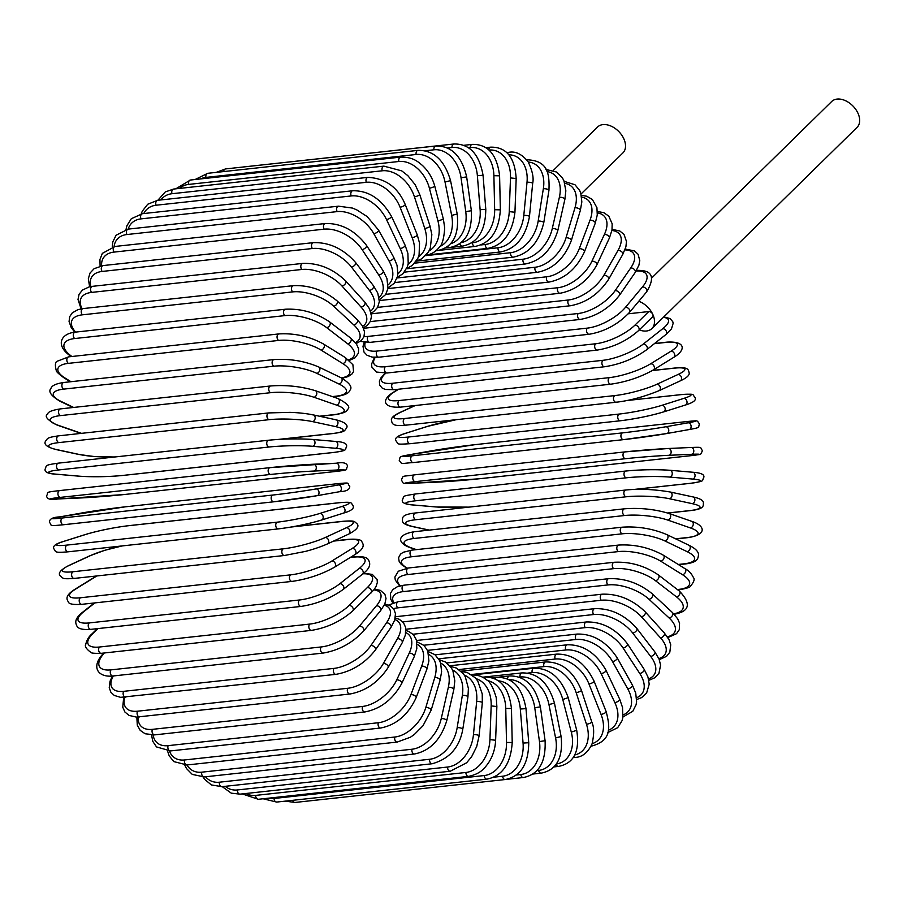 <?xml version="1.0" encoding="UTF-8"?>
<svg xmlns="http://www.w3.org/2000/svg" width="903" height="903" viewBox="0 0 903 903"><rect width="100%" height="100%" fill="white"/><g stroke="black" fill="none" stroke-linecap="round" stroke-linejoin="round"><path stroke-width="1.35" d="M651.842 277.876L831.674 101.52A18.116 12.032 45.6 0 1 857.85 112.977A18.116 12.032 45.6 0 1 857.049 127.391L651.887 328.579A18.116 12.032 45.6 0 1 639.279 329.9M375.264 357.374A30.77 10.655 -25.3 0 0 385.344 366.697L595.574 343.772A3.42 2.269 -96.2 0 0 594.84 347.711A3.42 2.269 -96.2 0 0 597.312 350.071C612.979 347.497 626.772 340.973 638.669 330.498L652.542 316.897A3.42 2.269 -134.4 0 0 652.688 314.176A18.116 12.032 45.6 0 1 651.887 328.579M638.782 301.263A18.116 12.032 45.6 0 1 652.688 314.176A3.42 2.269 -134.4 0 0 648.783 311.558L628.262 313.792M553.291 170.43L597.526 127.052A18.116 12.032 45.6 0 1 623.702 138.52A18.116 12.032 45.6 0 1 622.901 152.923L581.024 193.998M97.942 628.578L93.032 633.398A3.42 2.269 -134.4 0 0 92.016 633.85C88.844 636.48 86.767 639.979 85.751 644.347C84.532 646.243 86.237 648.93 90.853 652.395C91.147 653.174 94.623 653.479 101.26 653.309A3.42 2.269 -96.2 0 1 98.788 650.95A3.42 2.269 -96.2 0 1 99.511 647.011L309.74 624.086A30.77 10.655 -25.3 0 0 349.077 605.473L367.329 587.571A30.77 10.655 -25.3 0 0 362.995 573.789M93.032 633.398A30.77 10.655 -25.3 0 0 99.511 647.011M309.74 624.086A3.42 2.269 83.8 0 0 309.018 628.025A3.42 2.269 83.8 0 0 311.479 630.373C327.146 627.811 340.939 621.287 352.836 610.812L373.74 590.009L375.987 586.657L377.352 582.424L377.093 579.387L372.25 574.376L363.57 573.315M349.077 605.473A3.42 2.269 45.6 0 1 352.588 607.414A3.42 2.269 45.6 0 1 352.836 610.812M367.329 587.571A3.42 2.269 45.6 0 1 370.84 589.512A3.42 2.269 45.6 0 1 371.088 592.91M90.876 629.357A3.42 2.269 -96.2 0 1 88.37 626.863A3.42 2.269 -96.2 0 1 89.295 622.912L299.525 599.987A3.42 2.269 83.8 0 0 298.588 603.938A3.42 2.269 83.8 0 0 301.094 606.421L90.876 629.357C83.099 629.933 78.471 628.906 77.003 626.253C75.784 623.555 73.29 619.435 82.918 611.997A3.42 2.359 -128.3 0 1 83.832 611.636A30.77 8.838 -21.6 0 0 89.295 622.912M94.883 602.899L83.832 611.636M299.525 599.987A30.77 8.838 -21.6 0 0 339.867 583.71L359.247 568.405A30.77 8.838 -21.6 0 0 353.773 557.128L350.172 557.523M353.773 557.128A3.42 2.269 -96.2 0 1 354.608 556.779L350.68 557.207M359.247 568.405A3.42 2.359 51.7 0 1 362.701 570.561A3.42 2.359 51.7 0 1 362.566 574.127C372.194 566.7 369.699 562.569 368.48 559.883C367.013 557.23 362.396 556.192 354.608 556.779M339.867 583.71A3.42 2.359 51.7 0 1 343.321 585.866A3.42 2.359 51.7 0 1 343.196 589.433L362.566 574.127M81.846 604.321A3.42 2.269 -96.2 0 1 79.306 601.691A3.42 2.269 -96.2 0 1 80.446 597.763L290.676 574.839A3.42 2.269 83.8 0 0 289.536 578.767A3.42 2.269 83.8 0 0 292.075 581.397L81.846 604.321C73.414 604.852 68.91 604.073 68.335 601.996C67.691 600.314 63.289 596.522 75.096 589.185A3.42 2.438 -121.7 0 1 75.863 588.925A30.77 6.953 -18.1 0 0 80.446 597.763M96.847 575.945A30.77 6.953 -18.1 0 0 96.215 576.328L75.863 588.925M290.676 574.839A30.77 6.953 -18.1 0 0 331.898 561L352.249 548.403A30.77 6.953 -18.1 0 0 347.666 539.576L333.5 541.111M96.215 576.328A3.42 2.438 -121.7 0 0 95.447 576.588L75.096 589.185M347.666 539.576A3.42 2.269 -96.2 0 1 348.332 539.339L333.952 540.908M352.249 548.403A3.42 2.438 58.3 0 1 355.624 550.785A3.42 2.438 58.3 0 1 355.082 554.487C366.889 547.139 362.487 543.346 361.843 541.665C361.268 539.588 356.764 538.809 348.332 539.339M331.898 561A3.42 2.438 58.3 0 1 335.273 563.382A3.42 2.438 58.3 0 1 334.731 567.073L355.082 554.487M74.735 578.281A3.42 2.269 -96.2 0 1 74.26 578.417A3.42 2.269 -96.2 0 1 71.687 575.629A3.42 2.269 -96.2 0 1 73.03 571.746L283.26 548.821A3.42 2.269 83.8 0 0 281.917 552.704A3.42 2.269 83.8 0 0 284.479 555.492L74.26 578.417C61.946 579.308 63.345 578.304 60.433 576.103C57.645 573.45 60.366 569.94 68.605 565.605A3.42 2.495 -114.8 0 1 69.192 565.436A30.77 5.012 -14.6 0 0 73.03 571.746M122.661 545.863A30.77 5.012 -14.6 0 0 90.368 555.65L69.192 565.436M283.26 548.821A30.77 5.012 -14.6 0 0 325.227 537.522L346.402 527.736A30.77 5.012 -14.6 0 0 342.553 521.426L291.353 527.013M90.368 555.65A3.42 2.495 -114.8 0 0 89.781 555.819L68.605 565.605M342.553 521.426A3.42 2.269 -96.2 0 1 343.038 521.291L292.595 526.788M346.402 527.736A3.42 2.495 65.2 0 1 349.675 530.332A3.42 2.495 65.2 0 1 348.693 534.102C356.922 529.756 359.654 526.257 356.866 523.605C353.953 521.403 355.353 520.388 343.038 521.291M325.227 537.522A3.42 2.495 65.2 0 1 328.5 540.118A3.42 2.495 65.2 0 1 327.507 543.888L348.693 534.102M68.447 551.756A3.42 2.269 -96.2 0 1 68.154 551.812A3.42 2.269 -96.2 0 1 65.558 548.889A3.42 2.269 -96.2 0 1 67.115 545.073L277.345 522.148A3.42 2.269 83.8 0 0 275.787 525.952A3.42 2.269 83.8 0 0 278.372 528.887A3.42 2.269 83.8 0 0 278.666 528.819A30.77 3.025 168.8 0 0 321.231 520.117A3.42 2.54 72.5 0 0 321.603 520.038L343.433 513.13A3.42 2.54 72.5 0 1 343.072 513.209M277.345 522.148A30.77 3.025 -11.2 0 0 319.899 513.435L341.74 506.538A30.77 3.025 -11.2 0 0 338.49 502.824L128.271 525.749A30.77 3.025 -11.2 0 0 85.706 534.463L63.865 541.36A30.77 3.025 -11.2 0 0 67.115 545.073M63.865 541.36A3.42 2.54 -107.5 0 0 63.503 541.439C55.704 543.662 52.509 546.134 53.898 548.855C56.302 551.778 53.39 553.065 68.154 551.812L278.372 528.887C293.667 526.98 308.081 524.033 321.603 520.038A3.42 2.54 72.5 0 0 323.06 516.256A3.42 2.54 72.5 0 0 319.899 513.435M85.706 534.463A3.42 2.54 -107.5 0 0 85.333 534.531A3.42 2.54 -107.5 0 0 84.995 534.689M128.271 525.749A3.42 2.269 -96.2 0 1 128.565 525.681A3.42 2.269 -96.2 0 1 128.858 525.681M338.49 502.824A3.42 2.269 -96.2 0 1 338.783 502.757L128.565 525.681C113.27 527.589 98.856 530.546 85.333 534.531L63.503 541.439M341.74 506.538A3.42 2.54 72.5 0 1 344.901 509.348A3.42 2.54 72.5 0 1 343.433 513.13C351.233 510.906 354.427 508.434 353.039 505.725C350.635 502.802 353.547 501.515 338.783 502.757M273.699 501.808L63.684 524.711A3.42 2.269 -96.2 0 1 63.582 524.733A3.42 2.269 -96.2 0 1 60.964 521.652A3.42 2.269 -96.2 0 1 62.736 517.95L272.966 495.025A3.42 2.269 83.8 0 0 271.193 498.727A3.42 2.269 83.8 0 0 273.801 501.797A3.42 2.269 83.8 0 0 273.902 501.786A30.77 1.027 172.1 0 0 316.908 495.713A3.42 2.562 79.9 0 0 317.043 495.702L339.37 491.729A3.42 2.562 79.9 0 1 339.246 491.751L317.167 495.668M272.966 495.025A30.77 1.027 -7.9 0 0 315.971 488.952L338.309 484.979A30.77 1.027 -7.9 0 0 335.498 483.906L125.28 506.831A30.77 1.027 -7.9 0 0 82.263 512.904L59.937 516.866A30.77 1.027 -7.9 0 0 62.736 517.95M59.937 516.866A3.42 2.562 -100.1 0 0 59.812 516.888C52.622 517.205 49.168 519.078 49.451 522.487C53.164 525.569 46.313 526.426 63.582 524.733L273.801 501.797L317.043 495.702A3.42 2.562 79.9 0 0 318.973 491.966A3.42 2.562 79.9 0 0 315.971 488.952M335.498 483.906A3.42 2.269 -96.2 0 1 335.6 483.895L125.37 506.82L59.812 516.888M338.309 484.979A3.42 2.562 79.9 0 1 341.311 488.004A3.42 2.562 79.9 0 1 339.37 491.729C346.56 491.413 350.003 489.55 349.732 486.13C346.018 483.049 352.87 482.191 335.6 483.895M57.724 498.975A3.42 2.562 -92.5 0 0 57.848 498.975A3.42 2.562 -92.5 0 0 57.973 498.964L80.627 497.959A30.77 0.982 175.4 0 0 123.925 494.562L334.155 471.637A30.77 0.982 175.4 0 0 336.661 470.034L314.007 471.039A30.77 0.982 175.4 0 0 270.708 474.447L60.478 497.372A3.42 2.269 -96.2 0 1 57.95 494.144A3.42 2.269 -96.2 0 1 59.835 490.566A3.42 2.269 -96.2 0 1 59.937 490.566L269.963 467.652M60.478 497.372A30.77 0.982 175.4 0 0 57.973 498.964M314.007 471.039A3.42 2.562 87.5 0 0 316.287 467.438A3.42 2.562 87.5 0 0 313.578 464.221A3.42 2.562 87.5 0 0 313.454 464.232A30.77 0.982 -4.6 0 0 270.155 467.63A3.42 2.269 83.8 0 0 270.065 467.641A3.42 2.269 83.8 0 0 268.168 471.208A3.42 2.269 83.8 0 0 270.708 474.447M313.702 464.221L336.119 463.228A3.42 2.562 87.5 0 1 336.243 463.216A3.42 2.562 87.5 0 1 338.941 466.433A3.42 2.562 87.5 0 1 336.661 470.034M55.749 474.131A3.42 2.54 -85.1 0 0 56.133 474.21A3.42 2.54 -85.1 0 0 56.494 474.199L79.306 476.174A30.77 2.98 178.7 0 0 122.752 475.441L332.97 452.516A30.77 2.98 178.7 0 0 335.352 448.249L312.54 446.285A30.77 2.98 178.7 0 0 269.094 447.008L58.876 469.932A3.42 2.269 -96.2 0 1 56.528 466.558A3.42 2.269 -96.2 0 1 58.424 463.137A3.42 2.269 -96.2 0 1 58.718 463.126M58.876 469.932A30.77 2.98 178.7 0 0 56.494 474.199M312.54 446.285A3.42 2.54 94.9 0 0 315 442.854A3.42 2.54 94.9 0 0 312.754 439.468A3.42 2.54 94.9 0 0 312.382 439.479A30.77 2.98 -1.3 0 0 268.947 440.201A3.42 2.269 83.8 0 0 268.654 440.212A3.42 2.269 83.8 0 0 266.746 443.633A3.42 2.269 83.8 0 0 269.094 447.008M78.572 476.107A3.42 2.54 -85.1 0 0 78.945 476.174A3.42 2.54 -85.1 0 0 79.306 476.174M123.327 475.384A3.42 2.269 -96.2 0 1 123.045 475.441A3.42 2.269 -96.2 0 1 122.752 475.441M335.194 441.443A3.42 2.54 94.9 0 1 335.566 441.443L312.754 439.468C298.69 438.531 283.993 438.768 268.654 440.212L58.424 463.137C43.457 465.214 47.024 465.609 45.15 469.063C44.371 472.043 48.028 473.759 56.133 474.21L78.945 476.174C92.998 477.123 107.705 476.874 123.045 475.441L333.263 452.516A3.42 2.269 -96.2 0 1 332.97 452.516M333.263 452.516C348.231 450.428 344.664 450.044 346.549 446.59C347.328 443.61 343.659 441.894 335.566 441.443A3.42 2.54 94.9 0 1 337.812 444.818A3.42 2.54 94.9 0 1 335.352 448.249M278.395 439.411L332.902 433.474A30.77 4.966 -177.9 0 0 335.295 426.543L312.506 421.611A30.77 4.966 -177.9 0 0 269.094 419.681L58.864 442.605A3.42 2.269 -96.2 0 1 56.708 439.118A3.42 2.269 -96.2 0 1 58.616 435.844C46.414 437.616 47.994 438.282 45.624 441.048C43.446 444.276 46.866 447.087 55.873 449.513A3.42 2.495 -77.8 0 0 56.471 449.536L79.261 454.469A30.77 4.966 -177.9 0 0 115.392 456.918M58.864 442.605A30.77 4.966 -177.9 0 0 56.471 449.536M269.342 412.942A3.42 2.269 83.8 0 0 268.846 412.908A3.42 2.269 83.8 0 0 266.938 416.181A3.42 2.269 83.8 0 0 269.094 419.681M55.873 449.513L78.663 454.435A3.42 2.495 -77.8 0 0 79.261 454.469M279.919 439.332L333.399 433.496A3.42 2.269 -96.2 0 1 332.902 433.474M335.544 419.793A3.42 2.495 102.2 0 1 336.142 419.827A3.42 2.495 102.2 0 1 337.936 423.293A3.42 2.495 102.2 0 1 335.295 426.543M312.754 414.872A3.42 2.495 102.2 0 1 313.352 414.906A3.42 2.495 102.2 0 1 315.147 418.371A3.42 2.495 102.2 0 1 312.506 421.611M319.459 416.227L333.963 414.635A30.77 6.908 -174.5 0 0 336.526 405.086L313.928 397.241A30.77 6.908 -174.5 0 0 270.686 392.681L60.456 415.606A3.42 2.269 -96.2 0 1 58.503 412.016A3.42 2.269 -96.2 0 1 60.411 408.89C52.069 410.188 47.836 411.903 47.724 414.048C44.123 416.272 47.249 419.951 57.092 425.076A3.42 2.438 -70.9 0 0 57.894 425.166L80.491 433A30.77 6.908 -174.5 0 0 81.496 433.338M60.456 415.606A30.77 6.908 -174.5 0 0 57.894 425.166M60.411 408.89L270.64 385.965A3.42 2.269 83.8 0 0 268.722 389.091A3.42 2.269 83.8 0 0 270.686 392.681M57.092 425.076L79.69 432.921A3.42 2.438 -70.9 0 0 80.491 433M319.944 416.328L334.652 414.725A3.42 2.269 -96.2 0 1 333.963 414.635M334.652 414.725C342.993 413.427 347.226 411.7 347.339 409.556C350.928 407.332 347.813 403.664 337.97 398.539A3.42 2.438 109.1 0 1 339.302 402.027A3.42 2.438 109.1 0 1 336.526 405.086M337.97 398.539L315.373 390.694A3.42 2.438 109.1 0 1 316.705 394.182A3.42 2.438 109.1 0 1 313.928 397.241M332.338 396.586L336.119 396.169A30.77 8.793 -170.9 0 0 339.02 384.035L316.784 373.334A30.77 8.793 -170.9 0 0 273.869 366.2L63.65 389.125A3.42 2.269 -96.2 0 1 61.878 385.468A3.42 2.269 -96.2 0 1 63.797 382.488C56.076 383.594 51.787 385.592 50.918 388.482C48.085 391.575 51.042 395.785 59.779 401.101A3.42 2.37 -64.3 0 0 60.749 401.259L73.606 407.445M63.65 389.125A30.77 8.793 -170.9 0 0 60.749 401.259M63.797 382.488L274.015 359.563A3.42 2.269 83.8 0 0 272.108 362.543A3.42 2.269 83.8 0 0 273.869 366.2M332.902 396.778L337 396.338A3.42 2.269 -96.2 0 1 336.119 396.169M337 396.338C344.72 395.232 349.009 393.234 349.879 390.333C352.712 387.252 349.754 383.041 341.018 377.725A3.42 2.37 115.7 0 1 341.921 381.179A3.42 2.37 115.7 0 1 339.02 384.035M341.018 377.725L318.782 367.013A3.42 2.37 115.7 0 1 319.685 370.478A3.42 2.37 115.7 0 1 316.784 373.334M341.402 377.917A30.77 10.622 -167.2 0 0 342.745 363.559L321.05 350.082A30.77 10.622 -167.2 0 0 278.621 340.442L68.391 363.367A3.42 2.269 -96.2 0 1 66.833 359.676A3.42 2.269 -96.2 0 1 68.73 356.843L57.307 361.189C55.185 361.934 54.846 365.083 56.291 370.625C56.144 371.551 58.695 373.932 63.921 377.781A3.42 2.269 -58.1 0 0 65.016 378.007L70.976 381.709M68.391 363.367A30.77 10.622 -167.2 0 0 65.016 378.007M68.73 356.843L278.959 333.918A3.42 2.269 83.8 0 0 277.052 336.751A3.42 2.269 83.8 0 0 278.621 340.442M342.079 378.255L348.163 376.585L351.865 374.113L353.547 371.584L352.892 364.688L345.262 357.532A3.42 2.269 121.9 0 1 345.759 360.907A3.42 2.269 121.9 0 1 342.745 363.559M345.262 357.532L323.567 344.043A3.42 2.269 121.9 0 1 324.064 347.429A3.42 2.269 121.9 0 1 321.05 350.082M348.569 359.857A30.77 12.36 -163.4 0 0 347.7 343.817L326.705 327.665A30.77 12.36 -163.4 0 0 284.897 315.61L74.678 338.546A3.42 2.269 -96.2 0 1 73.301 334.832A3.42 2.269 -96.2 0 1 75.197 332.146C60.794 333.636 55.478 344.969 69.475 355.297A3.42 2.156 -52.4 0 0 70.66 355.579L71.856 356.504M74.678 338.546A30.77 12.36 -163.4 0 0 70.66 355.579M75.197 332.146L285.427 309.221A3.42 2.269 83.8 0 0 283.531 311.896A3.42 2.269 83.8 0 0 284.897 315.61M349.303 360.466L355.06 357.814L358.435 353.118L358.604 348.727L356.324 343.772L350.68 338.106A3.42 2.156 127.6 0 1 350.804 341.357A3.42 2.156 127.6 0 1 347.7 343.817M350.68 338.106L329.685 321.953A3.42 2.156 127.6 0 1 329.809 325.204A3.42 2.156 127.6 0 1 326.705 327.665M355.432 342.598A30.77 14.008 -159.3 0 0 353.818 324.956L333.692 306.241A30.77 14.008 -159.3 0 0 292.662 291.895L82.433 314.82A3.42 2.269 -96.2 0 1 81.259 311.117A3.42 2.269 -96.2 0 1 83.144 308.578L77.884 309.684L72.33 312.822L69.678 316.671L69.068 321.502L71.224 327.586L74.757 332.191M82.433 314.82A30.77 14.008 -159.3 0 0 75.615 332.101M83.144 308.578L293.362 285.653A3.42 2.269 83.8 0 0 291.488 288.192A3.42 2.269 83.8 0 0 292.662 291.895M356.188 343.58L361.302 340.6L363.954 336.751L364.552 331.92L362.408 325.836L357.227 319.606A3.42 2.032 132.9 0 1 357.012 322.687A3.42 2.032 132.9 0 1 353.818 324.956M357.227 319.606L337.09 300.891A3.42 2.032 132.9 0 1 336.875 303.972A3.42 2.032 132.9 0 1 333.692 306.241M362.679 326.322A30.77 15.554 -155 0 0 361.076 307.11L341.955 285.991A30.77 15.554 -155 0 0 301.85 269.478L91.621 292.403A3.42 2.269 -96.2 0 1 90.627 288.723A3.42 2.269 -96.2 0 1 92.501 286.33L89.16 286.906L82.41 290.089L79.069 294.333L78.008 299.469L81.089 308.871M91.621 292.403A30.77 15.554 -155 0 0 82.139 308.702M92.501 286.33L302.719 263.405A3.42 2.269 83.8 0 0 300.857 265.798A3.42 2.269 83.8 0 0 301.85 269.478M363.401 327.755L367.092 325.577L370.422 321.344L371.494 316.208L369.598 308.928L364.857 302.144A3.42 1.885 137.8 0 1 364.338 305.033A3.42 1.885 137.8 0 1 361.076 307.11M364.857 302.144L345.736 281.014A3.42 1.885 137.8 0 1 345.217 283.903A3.42 1.885 137.8 0 1 341.955 285.991M370.546 311.163A30.77 16.976 -150.4 0 0 369.417 290.427L351.448 267.051A30.77 16.976 -150.4 0 0 312.382 248.517L102.152 271.442A3.42 2.269 -96.2 0 1 101.35 267.819A3.42 2.269 -96.2 0 1 103.19 265.561L94.104 268.688L90.029 273.067L88.313 278.813L89.645 286.793M102.152 271.442A30.77 16.976 -150.4 0 0 90.921 286.544M103.19 265.561L313.42 242.636A3.42 2.269 83.8 0 0 311.58 244.894A3.42 2.269 83.8 0 0 312.382 248.517M371.11 313.115L373.537 311.749L377.612 307.37L379.339 301.625L377.793 293.114L373.537 285.856A3.42 1.727 142.5 0 1 372.736 288.531A3.42 1.727 142.5 0 1 369.417 290.427M373.537 285.856L355.568 262.491A3.42 1.727 142.5 0 1 354.777 265.155A3.42 1.727 142.5 0 1 351.448 267.051M379.057 297.279A30.77 18.263 -145.5 0 0 378.763 275.02L362.092 249.578A30.77 18.263 -145.5 0 0 324.188 229.17L113.97 252.106A3.42 2.269 -96.2 0 1 113.338 248.551A3.42 2.269 -96.2 0 1 115.155 246.44L102.355 253.359L99.94 259.511L100.098 266.103M113.97 252.106A30.77 18.263 -145.5 0 0 101.633 265.775M115.155 246.44L325.385 223.515A3.42 2.269 83.8 0 0 323.567 225.626A3.42 2.269 83.8 0 0 324.188 229.17M379.35 299.785L385.581 294.626L387.997 288.486L386.958 278.508L383.177 270.877A3.42 1.558 146.8 0 1 382.138 273.304A3.42 1.558 146.8 0 1 378.763 275.02M383.177 270.877L366.516 245.435A3.42 1.558 146.8 0 1 365.478 247.862A3.42 1.558 146.8 0 1 362.092 249.578M388.188 284.806A30.77 19.426 -140.2 0 0 389.046 261.023L373.808 233.696A30.77 19.426 -140.2 0 0 337.18 211.607L126.962 234.532A3.42 2.269 -96.2 0 1 126.499 231.078A3.42 2.269 -96.2 0 1 128.282 229.102L116.092 235.231L112.796 241.88L112.254 246.937M126.962 234.532A30.77 19.426 -140.2 0 0 114.094 246.575M128.282 229.102L338.512 206.177A3.42 2.269 83.8 0 0 336.729 208.153A3.42 2.269 83.8 0 0 337.18 211.607M388.087 287.865L394.137 283.339L397.422 276.69L397.896 273.688L397.015 265.234L393.731 257.321A3.42 1.377 150.8 0 1 392.478 259.488A3.42 1.377 150.8 0 1 389.046 261.023M393.731 257.321L378.492 229.994A3.42 1.377 150.8 0 1 377.24 232.161A3.42 1.377 150.8 0 1 373.808 233.696M397.884 273.857A30.77 20.43 -134.4 0 0 400.198 248.528L386.495 219.542A30.77 20.43 -134.4 0 0 351.256 195.94L141.037 218.876A3.42 2.269 -96.2 0 1 142.482 213.684L131.319 218.707L126.928 225.682L126.014 229.464M141.037 218.876A30.77 20.43 -134.4 0 0 128.17 229.114M142.482 213.684L352.712 190.759A3.42 2.269 83.8 0 0 351.256 195.94M397.23 277.413L402.998 273.711L407.388 266.735L408.212 263.495L407.896 253.393L405.12 245.277A3.42 1.185 154.7 0 1 403.675 247.174A3.42 1.185 154.7 0 1 400.198 248.528M405.12 245.277L391.417 216.291A3.42 1.185 154.7 0 1 389.972 218.176A3.42 1.185 154.7 0 1 386.495 219.542M408.009 264.511A30.77 21.277 -128.3 0 0 412.129 237.647L400.074 207.205A30.77 21.277 -128.3 0 0 366.313 182.304L156.084 205.229A3.42 2.269 -96.2 0 1 157.653 200.297L147.708 204.247L142.256 211.234L141.252 213.853M156.084 205.229A30.77 21.277 -128.3 0 0 143.746 213.548M157.653 200.297L367.871 177.372A3.42 2.269 83.8 0 0 366.313 182.304M406.677 268.484L412.332 265.459L417.784 258.472L419.082 254.849L419.534 243.099L417.254 234.859A3.42 0.982 158.4 0 1 415.651 236.462A3.42 0.982 158.4 0 1 412.129 237.647M417.254 234.859L405.187 204.417A3.42 0.982 158.4 0 1 403.585 206.019A3.42 0.982 158.4 0 1 400.074 207.205M418.461 256.836A30.77 21.965 -121.7 0 0 424.749 228.448L414.421 196.786A30.77 21.965 -121.7 0 0 382.229 170.791L171.999 193.716A3.42 2.269 -96.2 0 1 173.658 189.054L165.317 191.899L157.856 200.274M171.999 193.716A30.77 21.965 -121.7 0 0 160.802 199.958M173.658 189.054L383.888 166.129A3.42 2.269 83.8 0 0 382.229 170.791M416.339 261.08L421.893 258.743L428.485 251.96L430.279 248.212L431.848 234.656L430.031 226.122A3.42 0.768 161.9 0 1 428.304 227.432A3.42 0.768 161.9 0 1 424.749 228.448M430.031 226.122L419.714 194.472A3.42 0.768 161.9 0 1 417.976 195.77A3.42 0.768 161.9 0 1 414.421 196.786M429.106 250.853A30.77 22.496 -114.8 0 0 437.955 221.009L429.444 188.366A30.77 22.496 -114.8 0 0 398.878 161.49L188.648 184.415A3.42 2.269 -96.2 0 1 190.398 180.036L175.78 188.829M188.648 184.415A30.77 22.496 -114.8 0 0 179.449 188.422M190.398 180.036L400.627 157.111A3.42 2.269 83.8 0 0 398.878 161.49M425.211 255.301C430.945 254.623 435.664 251.926 439.343 247.185C442.188 244.894 443.971 238.471 444.716 227.928L443.384 219.158L437.955 221.009M443.384 219.158L434.874 186.526L429.444 188.366M439.817 246.53A30.77 22.846 -107.5 0 0 451.658 215.377L445.021 182.011A30.77 22.846 -107.5 0 0 416.148 154.481L205.918 177.406A3.42 2.269 -96.2 0 1 207.735 173.308L195.071 179.528M205.918 177.406A30.77 22.846 -107.5 0 0 200.466 178.941M207.735 173.308L417.965 150.383A3.42 2.269 83.8 0 0 416.148 154.481M435.935 250.763L437.278 250.616A3.42 2.269 -96.2 0 1 436.341 250.413M437.278 250.616C452.663 247.535 459.311 235.344 457.2 214.022L451.658 215.377M457.2 214.022L450.563 180.645L445.021 182.011M223.639 171.581A3.42 2.269 -96.2 0 1 225.536 168.929L216.088 172.405M450.484 243.833A30.77 23.015 -100.1 0 0 465.745 211.607L461.038 177.756A30.77 23.015 -100.1 0 0 433.903 149.796L424.974 150.778M225.536 168.929L435.765 146.004A3.42 2.269 83.8 0 0 433.903 149.796M445.213 248.043L449.683 247.557A3.42 2.269 -96.2 0 1 447.719 246.372M449.683 247.557C465.056 244.465 472.292 232.195 471.366 210.738L465.745 211.607M471.366 210.738L466.659 176.886L461.038 177.756M243.392 166.987A3.42 2.269 -96.2 0 1 243.675 166.931L242.614 167.066M461.061 242.659A30.77 23.015 -92.5 0 0 480.114 209.71L477.371 175.656A30.77 23.015 -92.5 0 0 451.997 147.494L447.425 148.002M243.675 166.931L453.893 143.995A3.42 2.269 83.8 0 0 451.997 147.494M450.563 247.445L462.313 246.158A3.42 2.269 -96.2 0 1 459.796 243.629M462.313 246.158C477.698 243.042 485.521 230.773 485.791 209.338L480.114 209.71M485.791 209.338L483.049 175.284L477.371 175.656M471.468 242.941L472.427 242.839A30.77 22.846 -85.1 0 0 494.652 209.722L493.896 175.701A30.77 22.846 -85.1 0 0 470.305 147.584L468.522 147.787M463.77 145.315L472.224 144.39A3.42 2.269 83.8 0 0 470.305 147.584M438.802 250.391L475.08 246.429A3.42 2.269 -96.2 0 1 472.427 242.839M475.08 246.429C490.476 243.291 498.907 231.089 500.352 209.846L494.652 209.722M500.352 209.846L499.596 175.825L493.896 175.701M480.904 244.95L485.238 244.476A30.77 22.496 -77.8 0 0 509.247 211.629L510.488 177.914A30.77 22.496 -77.8 0 0 488.952 150.045M485.859 147.686L490.6 147.166A3.42 2.269 83.8 0 0 488.704 149.819M427.164 254.985L487.88 248.37A3.42 2.269 -96.2 0 1 485.238 244.476M487.88 248.37C503.31 245.198 512.328 233.166 514.947 212.25L509.247 211.629M514.947 212.25L516.177 178.534L510.488 177.914M425.685 255.651L497.993 247.772A30.77 21.977 -70.9 0 0 523.796 215.433L527.013 182.271A30.77 21.977 -70.9 0 0 508.92 154.819M506.73 152.551L508.886 152.314A3.42 2.269 83.8 0 0 507.509 153.296M416.294 261.148L500.623 251.948A3.42 2.269 -96.2 0 1 497.993 247.772M500.623 251.948C516.087 248.776 525.704 236.97 529.463 216.539A3.42 0.768 -174.5 0 0 527.487 215.648A3.42 0.768 -174.5 0 0 523.796 215.433M529.463 216.539L532.668 183.388A3.42 0.768 -174.5 0 0 530.704 182.485A3.42 0.768 -174.5 0 0 527.013 182.271M414.77 263.145L510.613 252.693A30.77 21.3 -64.3 0 0 538.177 221.077L543.346 188.727A30.77 21.3 -64.3 0 0 528.311 162.055M526.957 159.786A3.42 2.269 83.8 0 0 526.731 159.831L526.957 159.786C548.042 160.587 549.588 173.669 548.945 190.341A3.42 0.982 -170.9 0 0 547.037 189.122A3.42 0.982 -170.9 0 0 543.346 188.727M406.531 268.789L513.209 257.163A3.42 2.269 -96.2 0 1 510.613 252.693M513.209 257.163C528.718 253.98 538.91 242.489 543.775 222.691A3.42 0.982 -170.9 0 0 541.868 221.472A3.42 0.982 -170.9 0 0 538.177 221.077M404.431 272.13L523.006 259.206A30.77 20.453 -58.1 0 0 552.286 228.538L559.386 197.249A30.77 20.453 -58.1 0 0 546.981 171.604M397.06 277.966L525.546 263.947A3.42 2.269 -96.2 0 1 523.006 259.206M525.546 263.947C541.1 260.775 551.857 249.679 557.794 230.649A3.42 1.185 -167.2 0 0 555.977 229.114A3.42 1.185 -167.2 0 0 552.286 228.538M557.794 230.649L564.883 199.349A3.42 1.185 -167.2 0 0 563.066 197.825A3.42 1.185 -167.2 0 0 559.386 197.249M394.735 282.56L535.061 267.254A30.77 19.448 -52.4 0 0 566.023 237.76L574.974 207.758A30.77 19.448 -52.4 0 0 564.804 183.343M387.985 288.576L537.533 272.266A3.42 2.269 -96.2 0 1 535.366 270.719A3.42 2.269 -96.2 0 1 535.061 267.254M537.533 272.266C553.144 269.128 564.431 258.495 571.396 240.356A3.42 1.377 -163.4 0 0 569.703 238.516A3.42 1.377 -163.4 0 0 566.023 237.76M571.396 240.356L580.358 210.354A3.42 1.377 -163.4 0 0 578.665 208.514A3.42 1.377 -163.4 0 0 574.974 207.758M385.773 294.344L546.687 276.792A30.77 18.297 -47.1 0 0 579.274 248.664L590.02 220.185A30.77 18.297 -47.1 0 0 581.656 197.147M379.373 300.564L549.08 282.063A3.42 2.269 -96.2 0 1 546.846 280.393A3.42 2.269 -96.2 0 1 546.687 276.792M549.08 282.063C564.736 278.959 576.532 268.857 584.489 251.745A3.42 1.558 -159.3 0 0 582.943 249.612A3.42 1.558 -159.3 0 0 579.274 248.664M584.489 251.745L595.235 223.267A3.42 1.558 -159.3 0 0 593.689 221.133A3.42 1.558 -159.3 0 0 590.02 220.185M377.612 307.381L557.817 287.73A30.77 16.999 -42.2 0 0 591.939 261.17L604.4 234.43A30.77 16.999 -42.2 0 0 597.402 212.905M371.257 313.838L560.097 293.249A3.42 2.269 -96.2 0 1 557.817 291.443A3.42 2.269 -96.2 0 1 557.817 287.73M560.097 293.249C575.787 290.213 588.079 280.709 596.951 264.726A3.42 1.727 -155 0 0 595.596 262.299A3.42 1.727 -155 0 0 591.939 261.17M596.951 264.726L609.412 237.997A3.42 1.727 -155 0 0 608.058 235.57A3.42 1.727 -155 0 0 604.4 234.43M370.298 321.592L568.337 299.999A30.77 15.588 -37.5 0 0 603.926 275.189L618.002 250.391A30.77 15.588 -37.5 0 0 611.907 230.513M363.627 328.297L570.504 305.733A3.42 2.269 -96.2 0 1 568.168 303.803A3.42 2.269 -96.2 0 1 568.337 299.999M570.504 305.733C586.228 302.787 598.949 293.949 608.69 279.208A3.42 1.885 -150.4 0 0 607.55 276.51A3.42 1.885 -150.4 0 0 603.926 275.189M608.69 279.208L622.777 254.42A3.42 1.885 -150.4 0 0 621.636 251.723A3.42 1.885 -150.4 0 0 618.002 250.391M364.022 336.537A30.77 14.042 -33.2 0 0 367.961 336.424L578.191 313.499A30.77 14.042 -33.2 0 0 615.135 290.608L630.723 267.943A30.77 14.042 -33.2 0 0 624.932 249.894M360.32 341.424L370.004 342.372A3.42 2.269 -96.2 0 1 367.623 340.296A3.42 2.269 -96.2 0 1 367.961 336.424M370.004 342.372L580.234 319.436A3.42 2.269 -96.2 0 1 577.841 317.371A3.42 2.269 -96.2 0 1 578.191 313.499M580.234 319.436C595.957 316.603 609.085 308.487 619.616 295.089A3.42 2.032 -145.5 0 0 618.736 292.132A3.42 2.032 -145.5 0 0 615.135 290.608M619.616 295.089L635.215 272.424A3.42 2.032 -145.5 0 0 634.335 269.466A3.42 2.032 -145.5 0 0 630.723 267.943M365.207 342.474A30.77 12.405 -29.2 0 0 377.07 351.053L587.289 328.128A30.77 12.405 -29.2 0 0 625.486 307.302L642.473 286.94A30.77 12.405 -29.2 0 0 636.141 271.002M364.135 342.361L363.006 346.38L364.011 352.091L367.047 355.285L372.194 357.114L378.967 357.182A3.42 2.269 -96.2 0 1 376.528 354.969A3.42 2.269 -96.2 0 1 377.07 351.053M378.967 357.182L589.185 334.257A3.42 2.269 -96.2 0 1 586.758 332.044A3.42 2.269 -96.2 0 1 587.289 328.128M589.185 334.257C604.897 331.548 618.374 324.2 629.639 312.224A3.42 2.156 -140.2 0 0 629.052 309.029A3.42 2.156 -140.2 0 0 625.486 307.302M629.639 312.224L646.627 291.872A3.42 2.156 -140.2 0 0 646.04 288.667A3.42 2.156 -140.2 0 0 642.473 286.94M638.669 330.498A3.42 2.269 -134.4 0 0 638.421 327.1A3.42 2.269 -134.4 0 0 634.911 325.159L648.783 311.558M595.574 343.772A30.77 10.655 -25.3 0 0 634.911 325.159M597.312 350.071L387.094 372.995A3.42 2.269 -96.2 0 1 384.622 370.636A3.42 2.269 -96.2 0 1 385.344 366.697M385.897 373.108A30.77 8.838 -21.6 0 0 392.749 383.233L602.967 360.308A30.77 8.838 -21.6 0 0 643.32 344.032L662.689 328.726A30.77 8.838 -21.6 0 0 663.355 317.348M385.355 373.142L380.908 377.883L379.407 381.111L379.621 385.118L382.364 388.245L385.479 389.464L394.318 389.678A3.42 2.269 -96.2 0 1 391.812 387.184A3.42 2.269 -96.2 0 1 392.749 383.233M394.318 389.678L604.547 366.753A3.42 2.269 -96.2 0 1 602.041 364.259A3.42 2.269 -96.2 0 1 602.967 360.308M604.547 366.753C620.147 364.338 634.177 358.683 646.638 349.766A3.42 2.359 -128.3 0 0 646.774 346.188A3.42 2.359 -128.3 0 0 643.32 344.032M646.638 349.766L666.019 334.46A3.42 2.359 -128.3 0 0 666.143 330.882A3.42 2.359 -128.3 0 0 662.689 328.726M398.674 389.204L394.622 391.71A30.77 6.953 -18.1 0 0 399.205 400.548L609.435 377.623A30.77 6.953 -18.1 0 0 650.657 363.785L671.008 351.199A30.77 6.953 -18.1 0 0 666.425 342.361L654.348 343.682M654.585 343.49L667.091 342.124A3.42 2.269 83.8 0 0 666.425 342.361M398.257 389.249L393.855 391.97A3.42 2.438 58.3 0 1 394.622 391.71M393.855 391.97C382.104 398.833 381.371 408.212 400.605 407.118A3.42 2.269 -96.2 0 1 398.065 404.476A3.42 2.269 -96.2 0 1 399.205 400.548M400.605 407.118L610.834 384.181A3.42 2.269 -96.2 0 1 608.295 381.551A3.42 2.269 -96.2 0 1 609.435 377.623M610.834 384.181C626.343 381.935 640.566 377.172 653.49 369.869A3.42 2.438 -121.7 0 0 654.032 366.166A3.42 2.438 -121.7 0 0 650.657 363.785M653.49 369.869L673.841 357.272A3.42 2.438 -121.7 0 0 674.383 353.57A3.42 2.438 -121.7 0 0 671.008 351.199M415.29 405.515L400.83 412.197A30.77 5.012 -14.6 0 0 404.679 418.507L614.898 395.57A30.77 5.012 -14.6 0 0 656.865 384.272L678.04 374.485A30.77 5.012 -14.6 0 0 674.202 368.176L652.327 370.557M652.497 370.456L674.676 368.04A3.42 2.269 83.8 0 0 674.202 368.176M414.985 405.549L400.243 412.355A3.42 2.495 65.2 0 1 400.83 412.197M406.384 425.031A3.42 2.269 -96.2 0 1 405.899 425.166A3.42 2.269 -96.2 0 1 403.325 422.378A3.42 2.269 -96.2 0 1 404.679 418.507M616.602 402.106A3.42 2.269 -96.2 0 1 616.128 402.241A3.42 2.269 -96.2 0 1 613.555 399.453A3.42 2.269 -96.2 0 1 614.898 395.57M658.569 390.796A3.42 2.495 -114.8 0 0 659.156 390.638A3.42 2.495 -114.8 0 0 660.138 386.868A3.42 2.495 -114.8 0 0 656.865 384.272M400.243 412.355C393.99 415.222 391.044 417.852 391.383 420.245C392.32 422.807 391.01 426.826 405.899 425.166L616.128 402.241C629.639 400.684 643.986 396.823 659.156 390.638L680.331 380.852A3.42 2.495 -114.8 0 0 681.325 377.082A3.42 2.495 -114.8 0 0 678.04 374.485M426.995 426.566A3.42 2.54 72.5 0 1 427.333 426.419A3.42 2.54 72.5 0 1 427.706 426.34L405.865 433.248A30.77 3.025 -11.2 0 0 409.115 436.962L619.345 414.037A30.77 3.025 -11.2 0 0 661.899 405.323L683.74 398.415A30.77 3.025 -11.2 0 0 680.49 394.701L626.535 400.582M456.602 419.635A30.77 3.025 -11.2 0 0 427.706 426.34M626.863 400.526L680.783 394.645A3.42 2.269 83.8 0 0 680.49 394.701M410.447 443.633A3.42 2.269 -96.2 0 1 410.154 443.7L620.372 420.764C635.667 418.857 650.081 415.911 663.592 411.915A3.42 2.54 -107.5 0 1 663.231 411.994A30.77 3.025 168.8 0 1 620.666 420.708A3.42 2.269 -96.2 0 1 620.372 420.764A3.42 2.269 -96.2 0 1 617.787 417.841A3.42 2.269 -96.2 0 1 619.345 414.037M456.342 419.658L427.333 426.419L405.503 433.316A3.42 2.54 72.5 0 1 405.865 433.248M405.503 433.316C397.613 435.731 394.419 438.203 395.898 440.732C399.013 444.276 394.995 444.603 410.154 443.7A3.42 2.269 -96.2 0 1 407.558 440.766A3.42 2.269 -96.2 0 1 409.115 436.962M685.072 405.086A3.42 2.54 -107.5 0 0 685.433 405.018L663.592 411.915A3.42 2.54 -107.5 0 0 665.059 408.133A3.42 2.54 -107.5 0 0 661.899 405.323M680.783 394.645C695.942 393.731 691.924 394.058 695.028 397.602C696.518 400.131 693.323 402.603 685.433 405.018A3.42 2.54 -107.5 0 0 686.901 401.237A3.42 2.54 -107.5 0 0 683.74 398.415M431.769 450.778A3.42 2.562 79.9 0 1 431.894 450.755A3.42 2.562 79.9 0 1 432.029 450.732L409.691 454.706A30.77 1.027 -7.9 0 0 412.49 455.778L622.72 432.853A30.77 1.027 -7.9 0 0 665.725 426.78L688.063 422.818A30.77 1.027 -7.9 0 0 685.253 421.735L475.034 444.66A3.42 2.269 -96.2 0 1 475.136 444.648A3.42 2.269 -96.2 0 1 475.226 444.648M475.034 444.66A30.77 1.027 -7.9 0 0 432.029 450.732M409.691 454.706A3.42 2.562 79.9 0 0 409.567 454.728L475.136 444.648L685.354 421.724A3.42 2.269 83.8 0 0 685.253 421.735M623.465 439.648L413.439 462.55A3.42 2.269 -96.2 0 1 413.337 462.562A3.42 2.269 -96.2 0 1 410.718 459.492A3.42 2.269 -96.2 0 1 412.49 455.778M409.567 454.728C397.455 456.929 400.898 456.568 399.205 460.293C402.512 464.842 399.826 463.42 413.337 462.562L623.555 439.637L666.798 433.53A3.42 2.562 -100.1 0 1 666.662 433.553A30.77 1.027 172.1 0 1 623.657 439.626A3.42 2.269 -96.2 0 1 623.555 439.637A3.42 2.269 -96.2 0 1 620.948 436.555A3.42 2.269 -96.2 0 1 622.72 432.853M688.063 422.818A3.42 2.562 -100.1 0 1 691.066 425.832A3.42 2.562 -100.1 0 1 689.124 429.568A3.42 2.562 -100.1 0 1 689 429.58L666.922 433.508M685.354 421.724C698.866 420.866 696.179 419.443 699.486 423.992C697.793 427.717 701.236 427.356 689.124 429.568L666.798 433.53A3.42 2.562 -100.1 0 0 668.728 429.805A3.42 2.562 -100.1 0 0 665.725 426.78M478.974 478.793A3.42 2.269 -96.2 0 1 478.872 478.816A3.42 2.269 -96.2 0 1 478.782 478.816L689 455.891A3.42 2.269 83.8 0 0 689.102 455.88A3.42 2.269 83.8 0 0 689.192 455.868M689 455.891A30.77 0.982 175.4 0 0 691.517 454.299L668.852 455.304A30.77 0.982 175.4 0 0 625.553 458.701L415.335 481.638A30.77 0.982 175.4 0 0 412.818 483.229L435.483 482.225A30.77 0.982 175.4 0 0 478.782 478.816M668.559 448.486L690.964 447.482A3.42 2.562 -92.5 0 1 691.088 447.482L668.434 448.486A3.42 2.562 -92.5 0 0 668.31 448.498A30.77 0.982 -4.6 0 0 625.011 451.895A3.42 2.269 -96.2 0 0 624.91 451.906L414.691 474.831A3.42 2.269 -96.2 0 1 414.782 474.82L624.82 451.918M415.335 481.638A3.42 2.269 -96.2 0 1 412.795 478.398A3.42 2.269 -96.2 0 1 414.691 474.831C401.18 476.953 403.743 474.843 401.372 480.057C403.946 483.489 400.401 483.669 412.694 483.24L478.872 478.816L689.102 455.88C702.602 453.769 700.039 455.868 702.41 450.653C699.836 447.222 703.381 447.041 691.088 447.482A3.42 2.562 -92.5 0 1 693.797 450.699A3.42 2.562 -92.5 0 1 691.517 454.299M625.553 458.701A3.42 2.269 -96.2 0 1 623.025 455.473A3.42 2.269 -96.2 0 1 624.91 451.906L668.434 448.486A3.42 2.562 -92.5 0 1 671.132 451.703A3.42 2.562 -92.5 0 1 668.852 455.304M633.906 489.46L690.219 483.319A30.77 2.98 178.7 0 0 692.59 479.053L669.778 477.089A30.77 2.98 178.7 0 0 626.343 477.811L416.114 500.736A30.77 2.98 178.7 0 0 413.743 505.014L436.555 506.978A30.77 2.98 178.7 0 0 469.346 507.091M436.555 506.978A3.42 2.54 94.9 0 1 436.183 506.978A3.42 2.54 94.9 0 1 435.822 506.91M626.343 477.811A3.42 2.269 -96.2 0 1 623.996 474.436A3.42 2.269 -96.2 0 1 625.892 471.016A3.42 2.269 -96.2 0 1 626.185 471.016A30.77 2.98 -1.3 0 1 669.631 470.282A3.42 2.54 -85.1 0 1 669.992 470.282A3.42 2.54 -85.1 0 1 672.25 473.657A3.42 2.54 -85.1 0 1 669.778 477.089M690.219 483.319A3.42 2.269 83.8 0 0 690.513 483.319L634.301 489.449M413.743 505.014A3.42 2.54 94.9 0 1 413.371 505.014A3.42 2.54 94.9 0 1 412.998 504.946M416.114 500.736A3.42 2.269 -96.2 0 1 413.766 497.361A3.42 2.269 -96.2 0 1 415.673 493.941A3.42 2.269 -96.2 0 1 415.967 493.941M692.59 479.053A3.42 2.54 -85.1 0 0 695.062 475.621A3.42 2.54 -85.1 0 0 692.804 472.246A3.42 2.54 -85.1 0 0 692.443 472.246M667.644 513.006L689.824 510.59A3.42 2.269 83.8 0 0 690.321 510.613L667.836 513.062M689.824 510.59A30.77 4.966 -177.9 0 0 692.217 503.66L669.428 498.738A30.77 4.966 -177.9 0 0 626.005 496.797L415.786 519.722A30.77 4.966 -177.9 0 0 413.393 526.652L429.297 530.095M413.393 526.652A3.42 2.495 102.2 0 1 412.795 526.63L428.993 530.129M415.786 519.722A3.42 2.269 -96.2 0 1 413.63 516.234A3.42 2.269 -96.2 0 1 415.538 512.96C400.481 514.575 402.828 518.187 402.422 520.896C402.614 523.277 406.068 525.196 412.795 526.63M626.005 496.797A3.42 2.269 -96.2 0 1 623.849 493.309A3.42 2.269 -96.2 0 1 625.756 490.024L415.538 512.96M669.428 498.738A3.42 2.495 -77.8 0 0 672.058 495.487A3.42 2.495 -77.8 0 0 670.274 492.022C654.122 489.291 639.279 488.625 625.756 490.024M692.217 503.66A3.42 2.495 -77.8 0 0 694.858 500.409A3.42 2.495 -77.8 0 0 693.064 496.943L670.274 492.022M675.579 538.82L687.838 537.477A3.42 2.269 83.8 0 0 688.526 537.567L675.85 538.944M687.838 537.477A30.77 6.908 -174.5 0 0 690.4 527.928L667.802 520.083A30.77 6.908 -174.5 0 0 624.56 515.523L414.33 538.448A30.77 6.908 -174.5 0 0 411.768 548.008L416.452 549.634M411.768 548.008A3.42 2.438 109.1 0 1 410.967 547.918L416.035 549.679M414.33 538.448A3.42 2.269 -96.2 0 1 412.378 534.858A3.42 2.269 -96.2 0 1 414.285 531.732C395.164 534.847 398.076 543.787 410.967 547.918M624.56 515.523A3.42 2.269 -96.2 0 1 622.596 511.933A3.42 2.269 -96.2 0 1 624.515 508.807L414.285 531.732M667.802 520.083A3.42 2.438 -70.9 0 0 670.579 517.024A3.42 2.438 -70.9 0 0 669.247 513.536C655.047 509.224 640.137 507.644 624.515 508.807M690.4 527.928A3.42 2.438 -70.9 0 0 693.177 524.869A3.42 2.438 -70.9 0 0 691.845 521.381L669.247 513.536M678.232 564.454L684.26 563.799A3.42 2.269 83.8 0 0 685.14 563.969L678.582 564.68M684.26 563.799A30.77 8.793 -170.9 0 0 687.149 551.665L664.924 540.965A30.77 8.793 -170.9 0 0 622.009 533.831L411.779 556.756A30.77 8.793 -170.9 0 0 407.388 568.122M411.779 556.756A3.42 2.269 -96.2 0 1 410.018 553.099A3.42 2.269 -96.2 0 1 411.926 550.119L403.302 552.252L400.526 554.115L398.55 557.738L399.216 561.689L401.395 564.499L406.858 568.201M622.009 533.831A3.42 2.269 -96.2 0 1 620.248 530.174A3.42 2.269 -96.2 0 1 622.156 527.194L411.926 550.119M664.924 540.965A3.42 2.37 -64.3 0 0 667.825 538.109A3.42 2.37 -64.3 0 0 666.922 534.644C652.835 528.661 637.913 526.178 622.156 527.194M687.149 551.665A3.42 2.37 -64.3 0 0 690.061 548.821A3.42 2.37 -64.3 0 0 689.158 545.356L666.922 534.644M677.352 589.535L679.124 589.343A3.42 2.269 83.8 0 0 680.207 589.614L677.792 589.873M679.124 589.343A30.77 10.622 -167.2 0 0 682.499 574.703L660.804 561.226A30.77 10.622 -167.2 0 0 618.374 551.586L408.145 574.511A30.77 10.622 -167.2 0 0 400.368 585.799M408.145 574.511A3.42 2.269 -96.2 0 1 406.587 570.82A3.42 2.269 -96.2 0 1 408.483 567.987L398.37 571.215L394.882 577.062L395.288 580.053L399.634 585.979M618.374 551.586A3.42 2.269 -96.2 0 1 616.805 547.895A3.42 2.269 -96.2 0 1 618.713 545.062L408.483 567.987M660.804 561.226A3.42 2.269 -58.1 0 0 663.818 558.573A3.42 2.269 -58.1 0 0 663.321 555.187C649.438 547.568 634.561 544.182 618.713 545.062M682.499 574.703A3.42 2.269 -58.1 0 0 685.512 572.05A3.42 2.269 -58.1 0 0 685.016 568.676L663.321 555.187M673.694 613.758A30.77 12.36 -163.4 0 0 676.482 596.872L655.488 580.708A30.77 12.36 -163.4 0 0 613.679 568.664L403.46 591.589A30.77 12.36 -163.4 0 0 393.764 602.538M403.46 591.589A3.42 2.269 -96.2 0 1 402.083 587.876A3.42 2.269 -96.2 0 1 403.98 585.189L397.365 586.724L392.749 589.625L390.48 593.384L390.739 599.163L392.749 602.865M613.679 568.664A3.42 2.269 -96.2 0 1 612.313 564.951A3.42 2.269 -96.2 0 1 614.209 562.264L403.98 585.189M655.488 580.708A3.42 2.156 -52.4 0 0 658.592 578.247A3.42 2.156 -52.4 0 0 658.468 574.997C644.889 565.775 630.136 561.519 614.209 562.264M676.482 596.872A3.42 2.156 -52.4 0 0 679.587 594.411A3.42 2.156 -52.4 0 0 679.462 591.16L658.468 574.997M667.351 636.818A30.77 14.008 -159.3 0 0 669.134 617.979L648.997 599.276A30.77 14.008 -159.3 0 0 607.967 584.93L397.749 607.854A30.77 14.008 -159.3 0 0 393.55 608.69M397.749 607.854A3.42 2.269 -96.2 0 1 396.575 604.152A3.42 2.269 -96.2 0 1 398.449 601.612L388.617 605.033M607.967 584.93A3.42 2.269 -96.2 0 1 606.793 581.227A3.42 2.269 -96.2 0 1 608.678 578.688L398.449 601.612M648.997 599.276A3.42 2.032 -47.1 0 0 652.192 597.007A3.42 2.032 -47.1 0 0 652.406 593.926C639.222 583.146 624.639 578.067 608.678 578.688M669.134 617.979A3.42 2.032 -47.1 0 0 672.317 615.722A3.42 2.032 -47.1 0 0 672.532 612.629L652.406 593.926M658.851 658.58A30.77 15.554 -155 0 0 660.522 637.89L641.401 616.772A30.77 15.554 -155 0 0 601.285 600.258L402.806 621.907M601.285 600.258A3.42 2.269 -96.2 0 1 600.292 596.578A3.42 2.269 -96.2 0 1 602.166 594.185L395.458 616.726M641.401 616.772A3.42 1.885 -42.2 0 0 644.663 614.683A3.42 1.885 -42.2 0 0 645.182 611.805C632.484 599.536 618.149 593.666 602.166 594.185M660.522 637.89A3.42 1.885 -42.2 0 0 663.784 635.814A3.42 1.885 -42.2 0 0 664.303 632.924L645.182 611.805M648.535 678.932A30.77 16.976 -150.4 0 0 650.702 656.436L632.743 633.071A30.77 16.976 -150.4 0 0 593.666 614.525L413.01 634.233M593.666 614.525A3.42 2.269 -96.2 0 1 592.865 610.902A3.42 2.269 -96.2 0 1 594.705 608.656L405.899 629.244M632.743 633.071A3.42 1.727 -37.5 0 0 636.062 631.174A3.42 1.727 -37.5 0 0 636.863 628.499C624.741 614.841 610.688 608.227 594.705 608.656M650.702 656.436A3.42 1.727 -37.5 0 0 654.032 654.54A3.42 1.727 -37.5 0 0 654.822 651.876L636.863 628.499M636.581 697.748A30.77 18.263 -145.5 0 0 639.753 673.48L623.093 648.038A30.77 18.263 -145.5 0 0 585.189 627.641L423.823 645.239M585.189 627.641A3.42 2.269 -96.2 0 1 584.557 624.086A3.42 2.269 -96.2 0 1 586.374 621.975L416.599 640.487M623.093 648.038A3.42 1.558 -33.2 0 0 626.468 646.322A3.42 1.558 -33.2 0 0 627.506 643.907C616.049 628.928 602.335 621.625 586.374 621.975M639.753 673.48A3.42 1.558 -33.2 0 0 643.139 671.764A3.42 1.558 -33.2 0 0 644.178 669.349L627.506 643.907M623.138 714.894A30.77 19.426 -140.2 0 0 627.766 688.899L612.527 661.583A30.77 19.426 -140.2 0 0 575.9 639.482L435.144 654.833M575.9 639.482A3.42 2.269 -96.2 0 1 575.448 636.028A3.42 2.269 -96.2 0 1 577.231 634.053L427.525 650.374M612.527 661.583A3.42 1.377 -29.2 0 0 615.959 660.037A3.42 1.377 -29.2 0 0 617.212 657.881C606.477 641.694 593.147 633.759 577.231 634.053M627.766 688.899A3.42 1.377 -29.2 0 0 631.197 687.364A3.42 1.377 -29.2 0 0 632.45 685.196L617.212 657.881M608.295 730.245A30.77 20.43 -134.4 0 0 614.83 702.568L601.116 673.582A30.77 20.43 -134.4 0 0 565.876 649.979L446.895 662.96M565.876 649.979A3.42 2.269 -96.2 0 1 567.332 644.787L438.644 658.829M601.116 673.582A3.42 1.185 -25.3 0 0 604.592 672.216A3.42 1.185 -25.3 0 0 606.037 670.331C596.115 653.038 583.214 644.528 567.332 644.787M614.83 702.568A3.42 1.185 -25.3 0 0 618.307 701.213A3.42 1.185 -25.3 0 0 619.74 699.317L606.037 670.331M592.154 743.643A30.77 21.277 -128.3 0 0 601.026 714.386L588.959 683.943A30.77 21.277 -128.3 0 0 555.198 659.043L458.995 669.541M555.198 659.043A3.42 2.269 -96.2 0 1 556.767 654.111L449.852 665.771M588.959 683.943A3.42 0.982 -21.6 0 0 592.481 682.758A3.42 0.982 -21.6 0 0 594.084 681.155C585.042 662.892 572.604 653.874 556.767 654.111M601.026 714.386A3.42 0.982 -21.6 0 0 604.547 713.201A3.42 0.982 -21.6 0 0 606.139 711.598L594.084 681.155M573.744 756.759A3.42 2.269 83.8 0 0 575.279 757.391L573.157 757.628M574.793 754.942A30.77 21.965 -121.7 0 0 586.476 724.262L576.148 692.601A30.77 21.965 -121.7 0 0 543.956 666.606L471.332 674.518M543.956 666.606A3.42 2.269 -96.2 0 1 545.615 661.944L461.027 671.166M576.148 692.601A3.42 0.768 -18.1 0 0 579.703 691.596A3.42 0.768 -18.1 0 0 581.442 690.287C573.349 671.166 561.406 661.718 545.615 661.944M586.476 724.262A3.42 0.768 -18.1 0 0 590.031 723.258A3.42 0.768 -18.1 0 0 591.77 721.948L581.442 690.287M556.124 764.265A3.42 2.269 83.8 0 0 558.539 766.41L553.866 766.918M556.35 763.961A30.77 22.496 -114.8 0 0 571.294 732.119L562.772 699.486A30.77 22.496 -114.8 0 0 532.206 672.611L527.781 673.085M532.206 672.611A3.42 2.269 -96.2 0 1 533.955 668.231L472.021 674.981M562.772 699.486L568.201 697.647C561.113 677.803 549.701 667.994 533.955 668.231M571.294 732.119L576.712 730.279L568.201 697.647M536.913 770.62L538.651 770.428A3.42 2.269 83.8 0 0 541.202 773.137L532.849 774.052M538.651 770.428A30.77 22.846 -107.5 0 0 555.582 737.898L548.945 704.532A30.77 22.846 -107.5 0 0 520.072 677.002L519.044 677.115M520.072 677.002A3.42 2.269 -96.2 0 1 521.878 672.916L482.586 677.205M548.945 704.532L554.476 703.177C548.46 682.758 537.59 672.667 521.878 672.916M555.582 737.898L561.113 736.543L554.476 703.177M516.302 775.011L520.794 774.526A3.42 2.269 83.8 0 0 523.401 777.517L506.323 779.379M520.794 774.526A30.77 23.015 -100.1 0 0 539.463 741.566L534.757 707.726A30.77 23.015 -100.1 0 0 508.953 679.666M507.565 679.022A3.42 2.269 -96.2 0 1 509.473 675.963L492.237 677.848M534.757 707.726L540.378 706.857C535.468 685.998 525.174 675.704 509.473 675.963M539.463 741.566L545.085 740.697L540.378 706.857M285.167 801.142L295.044 802.451A3.42 2.269 -96.2 0 1 292.64 800.329M493.839 777.19L502.632 776.23A3.42 2.269 83.8 0 0 505.262 779.526L295.044 802.451M502.632 776.23A30.77 23.015 -92.5 0 0 523.063 743.079L520.32 709.013A30.77 23.015 -92.5 0 0 498.388 680.828M495.171 678.977A3.42 2.269 -96.2 0 1 496.842 677.363L492.282 677.86M520.32 709.013L525.997 708.641C522.239 687.499 512.532 677.069 496.842 677.363M523.063 743.079L528.74 742.706L525.997 708.641M276.713 802.067A3.42 2.269 -96.2 0 1 274.06 798.466L484.29 775.542A3.42 2.269 83.8 0 0 486.943 779.142L276.713 802.067L263.078 798.771M268.552 798.173A30.77 22.846 -85.1 0 0 274.06 798.466M484.29 775.542A30.77 22.846 -85.1 0 0 506.515 742.435L505.759 708.415A30.77 22.846 -85.1 0 0 487.394 680.535M483.173 677.51A3.42 2.269 -96.2 0 1 484.076 677.092L482.676 677.25M505.759 708.415L511.459 708.539C508.897 687.262 499.765 676.776 484.076 677.092M506.515 742.435L512.215 742.548L511.459 708.539M258.337 799.29A3.42 2.269 -96.2 0 1 255.684 795.396L465.914 772.471A3.42 2.269 83.8 0 0 468.567 776.366L258.337 799.29L242.207 793.906M245.909 793.5A30.77 22.496 -77.8 0 0 255.684 795.396M465.914 772.471A30.77 22.496 -77.8 0 0 489.934 739.625L491.164 705.909A30.77 22.496 -77.8 0 0 476.016 678.661M491.164 705.909L496.864 706.53L496.255 697.68C493.162 687.409 490.024 681.528 486.841 680.038C482.213 676.2 477.032 674.575 471.276 675.162M489.934 739.625L495.623 740.246L496.864 706.53M240.051 794.143A3.42 2.269 -96.2 0 1 237.421 789.956L447.64 767.031A3.42 2.269 83.8 0 0 450.27 771.218L240.051 794.143L231.281 793.173L222.228 786.637M225.186 786.321A30.77 21.977 -70.9 0 0 237.421 789.956M447.64 767.031A30.77 21.977 -70.9 0 0 473.443 734.692L476.66 701.529A30.77 21.977 -70.9 0 0 464.345 675.151M476.66 701.529A3.42 0.768 5.5 0 1 480.351 701.755A3.42 0.768 5.5 0 1 482.326 702.647L482.236 693.922L477.766 681.02L475.204 677.747L467.302 672.543L461.331 671.46M473.443 734.692A3.42 0.768 5.5 0 1 477.134 734.907A3.42 0.768 5.5 0 1 479.109 735.81L482.326 702.647M221.98 786.671A3.42 2.269 -96.2 0 1 219.384 782.201L429.614 759.276A3.42 2.269 83.8 0 0 432.21 763.746L221.98 786.671L211.426 784.955L204.586 779.3L203.062 777.02M205.568 776.783A30.77 21.3 -64.3 0 0 219.384 782.201M429.614 759.276A30.77 21.3 -64.3 0 0 457.178 727.66L462.347 695.31A30.77 21.3 -64.3 0 0 452.482 669.947M462.347 695.31A3.42 0.982 9.1 0 1 466.038 695.705A3.42 0.982 9.1 0 1 467.946 696.924L468.386 688.379L465.305 676.798L463.352 673.728L456.512 668.085L450.304 666.346M457.178 727.66A3.42 0.982 9.1 0 1 460.869 728.055A3.42 0.982 9.1 0 1 462.776 729.274L467.946 696.924M204.281 776.919A3.42 2.269 -96.2 0 1 201.741 772.178L411.971 749.242A3.42 2.269 83.8 0 0 414.511 753.994L204.281 776.919L192.283 774.413L186.492 768.543L184.799 765.112M186.989 764.988A30.77 20.453 -58.1 0 0 201.741 772.178M411.971 749.242A30.77 20.453 -58.1 0 0 441.251 718.585L448.339 687.296A30.77 20.453 -58.1 0 0 440.574 663.039M448.339 687.296A3.42 1.185 12.8 0 1 452.031 687.872A3.42 1.185 12.8 0 1 453.848 689.395L454.807 680.862L452.922 670.929L451.41 667.949L445.619 662.08L439.151 659.698M441.251 718.585A3.42 1.185 12.8 0 1 444.942 719.16A3.42 1.185 12.8 0 1 446.759 720.684L453.848 689.395M187.079 764.976A3.42 2.269 -96.2 0 1 184.912 763.43A3.42 2.269 -96.2 0 1 184.607 759.965L394.837 737.029A3.42 2.269 83.8 0 0 395.13 740.505A3.42 2.269 83.8 0 0 397.297 742.052L187.079 764.976L173.839 761.613L169.188 755.822L167.574 751.059M169.459 751.014A30.77 19.448 -52.4 0 0 184.607 759.965M394.837 737.029A30.77 19.448 -52.4 0 0 425.798 707.534L434.749 677.543A30.77 19.448 -52.4 0 0 428.756 654.472M434.749 677.543A3.42 1.377 16.6 0 1 438.429 678.3A3.42 1.377 16.6 0 1 440.122 680.128L441.612 671.685L440.63 663.231L439.524 660.409L434.874 654.619L427.977 651.503M425.798 707.534A3.42 1.377 16.6 0 1 429.478 708.291A3.42 1.377 16.6 0 1 431.171 710.13L440.122 680.128M170.498 750.924A3.42 2.269 -96.2 0 1 168.274 749.253A3.42 2.269 -96.2 0 1 168.116 745.652L378.346 722.727A3.42 2.269 83.8 0 0 378.504 726.317A3.42 2.269 83.8 0 0 380.727 727.999L170.498 750.924L156.512 746.916L152.821 741.431L151.535 735.008M153.115 734.997A30.77 18.297 -47.1 0 0 168.116 745.652M378.346 722.727A30.77 18.297 -47.1 0 0 410.921 694.599L421.678 666.121A30.77 18.297 -47.1 0 0 417.13 644.29M421.678 666.121A3.42 1.558 20.7 0 1 425.347 667.069A3.42 1.558 20.7 0 1 426.882 669.202L428.914 660.928L427.774 650.961L424.083 645.476L416.87 641.773M410.921 694.599A3.42 1.558 20.7 0 1 414.59 695.547A3.42 1.558 20.7 0 1 416.136 697.68L426.882 669.202M154.684 734.873A3.42 2.269 -96.2 0 1 152.404 733.067A3.42 2.269 -96.2 0 1 152.404 729.353L362.622 706.428A3.42 2.269 83.8 0 0 362.622 710.142A3.42 2.269 83.8 0 0 364.902 711.948L154.684 734.873L145.135 733.767L140.202 730.369L137.29 725.132L136.838 717.095M138.148 717.061A30.77 16.999 -42.2 0 0 152.404 729.353M362.622 706.428A30.77 16.999 -42.2 0 0 396.744 679.869L409.217 653.129A30.77 16.999 -42.2 0 0 405.819 632.608M409.217 653.129A3.42 1.727 25 0 1 412.863 654.269A3.42 1.727 25 0 1 414.217 656.695L416.814 648.681L416.464 640.024L413.54 634.775L408.619 631.378L405.944 630.565M396.744 679.869A3.42 1.727 25 0 1 400.401 680.997A3.42 1.727 25 0 1 401.756 683.424L414.217 656.695M139.739 716.937A3.42 2.269 -96.2 0 1 137.403 715.007A3.42 2.269 -96.2 0 1 137.572 711.203L347.79 688.278A3.42 2.269 83.8 0 0 347.632 692.07A3.42 2.269 83.8 0 0 349.958 694.012L136.364 717.095L129.073 715.436L124.896 712.004L122.752 707.218L123.688 697.421M124.761 697.364A30.77 15.588 -37.5 0 0 137.572 711.203M347.79 688.278A30.77 15.588 -37.5 0 0 383.38 663.468L397.455 638.669A30.77 15.588 -37.5 0 0 394.871 619.537M397.455 638.669A3.42 1.885 29.6 0 1 401.09 639.99A3.42 1.885 29.6 0 1 402.23 642.699L405.379 635.035L405.65 627.506L403.494 622.72L399.318 619.3L395.254 617.957M383.38 663.468A3.42 1.885 29.6 0 1 387.003 664.789A3.42 1.885 29.6 0 1 388.143 667.486L402.23 642.699M125.788 697.263A3.42 2.269 -96.2 0 1 123.395 695.197A3.42 2.269 -96.2 0 1 123.745 691.326L333.975 668.401A3.42 2.269 83.8 0 0 333.625 672.261A3.42 2.269 83.8 0 0 336.006 674.338L120.596 697.342L114.297 695.445L110.877 692.251L109.24 687.657L110.019 681.246L112.435 676.054M113.293 675.963A30.77 14.042 -33.2 0 0 123.745 691.326M333.975 668.401A30.77 14.042 -33.2 0 0 370.907 645.498L386.507 622.833A30.77 14.042 -33.2 0 0 384.272 605.224M386.507 622.833A3.42 2.032 34.5 0 1 390.107 624.357A3.42 2.032 34.5 0 1 390.988 627.325L394.69 620.101L395.469 613.69L393.832 609.096L390.412 605.902L384.802 604.084M370.907 645.498A3.42 2.032 34.5 0 1 374.519 647.022A3.42 2.032 34.5 0 1 375.4 649.979L390.988 627.325M112.92 675.997A3.42 2.269 -96.2 0 1 110.493 673.785A3.42 2.269 -96.2 0 1 111.024 669.868L321.254 646.943A3.42 2.269 83.8 0 0 320.723 650.86A3.42 2.269 83.8 0 0 323.15 653.072L112.92 675.997C98.54 677.622 90.876 667.712 102.31 654.585A3.42 2.156 -140.2 0 1 103.416 654.043A30.77 12.405 -29.2 0 0 111.024 669.868M104.308 652.971L103.416 654.043M321.254 646.943A30.77 12.405 -29.2 0 0 359.45 626.118L376.438 605.766A30.77 12.405 -29.2 0 0 373.853 589.873M376.438 605.766A3.42 2.156 39.8 0 1 380.005 607.493A3.42 2.156 39.8 0 1 380.592 610.688L384.859 603.938L386.01 598.441L384.915 594.343L380.445 590.404L374.44 589.106M359.45 626.118A3.42 2.156 39.8 0 1 363.017 627.845A3.42 2.156 39.8 0 1 363.593 631.039L380.592 610.688M101.26 653.309L311.479 630.373M97.321 628.646L92.016 633.85M94.352 602.967L82.918 611.997M343.196 589.433C330.735 598.35 316.705 604.017 301.094 606.421M95.447 576.588L96.44 575.99M334.731 567.073C321.807 574.376 307.584 579.15 292.075 581.397M89.781 555.819L104.669 550.333L122.074 545.931M327.507 543.888C317.754 548.189 308.025 550.751 305.349 551.417L284.479 555.492M59.835 490.566C42.644 492.564 49.383 492.09 46.527 495.792C46.979 499.178 50.749 500.239 57.848 498.975L124.027 494.551L334.245 471.626C351.448 469.628 344.698 470.102 347.565 466.399C347.102 463.013 343.332 461.952 336.243 463.216L270.065 467.641L59.835 490.566M58.616 435.844L268.846 412.908L290.089 412.366C293.125 412.457 303.115 412.863 313.352 414.906L336.142 419.827C345.16 422.243 348.581 425.065 346.402 428.293C344.02 431.058 345.612 431.724 333.399 433.496M78.663 454.435L94.149 456.523L114.636 457.008M79.69 432.921L81.101 433.384M315.373 390.694C301.173 386.382 286.262 384.813 270.64 385.965M73.087 407.501L59.779 401.101M318.782 367.013C304.695 361.031 289.773 358.547 274.015 359.563M70.355 381.777L63.921 377.781M323.567 344.043C309.684 336.424 294.807 333.038 278.959 333.918M71.145 356.583L69.475 355.297M329.685 321.953C316.095 312.72 301.342 308.476 285.427 309.221M337.09 300.891C323.906 290.111 309.334 285.032 293.362 285.653M345.736 281.014C333.049 268.755 318.703 262.886 302.719 263.405M355.568 262.491C343.445 248.833 329.403 242.207 313.42 242.636M366.516 245.435C355.048 230.468 341.334 223.154 325.385 223.515M378.492 229.994L367.137 216.551L356.708 209.846L352.396 208.062L338.512 206.177M391.417 216.291C381.495 199.01 368.593 190.499 352.712 190.759M405.187 204.417C397.918 187.271 385.479 178.263 367.871 177.372M419.714 194.472L415.12 184.63L407.829 175.645L401.733 170.87L383.888 166.129M434.874 186.526C432.582 178.117 428.417 171.073 422.356 165.384C417.852 161.603 412.964 156.941 400.627 157.111M450.563 180.645C444.536 160.226 433.677 150.135 417.965 150.383M466.659 176.886C461.749 156.027 451.455 145.733 435.765 146.004M483.049 175.284C479.29 154.131 469.571 143.701 453.893 143.995M499.596 175.825C497.034 154.548 487.902 144.074 472.224 144.39M516.177 178.534C514.834 157.28 506.301 146.828 490.6 147.166M532.668 183.388C533.944 177.97 532.431 170.769 528.131 161.772C522.002 154.176 515.59 151.015 508.886 152.314M548.945 190.341L543.775 222.691M564.883 199.349L565.842 190.815L563.969 180.905L562.467 177.936L556.699 172.067L545.875 169.437M580.358 210.354L581.837 201.911L580.81 193.298L579.681 190.499L574.997 184.765L564.138 181.345M595.235 223.267L597.267 215.004L596.928 207.679L592.345 199.461L586.6 196.199L581.363 195.398M609.412 237.997L611.997 229.994L612.166 223.763L608.791 216.144L603.87 212.713L597.402 211.437M622.777 254.42L625.914 246.779L626.468 241.428L623.996 234.385L619.774 230.976L612.099 229.351M635.215 272.424L638.906 265.234L639.764 260.583L638.116 254.296L634.561 250.966L625.248 249.036M646.627 291.872C655.668 276.769 652.135 269.625 636.017 270.448M374.497 357.351L371.584 364.033L371.844 367.069L376.686 372.081L387.094 372.995M666.019 334.46L671.471 328.895L673.164 323.285L672.769 321.66L670.026 318.533L663.807 316.897M673.841 357.272C685.591 350.409 686.325 341.029 667.091 342.124M680.331 380.852C686.585 377.973 689.542 375.343 689.203 372.962C688.255 370.399 689.576 366.381 674.676 368.04M469.018 507.125L436.183 506.978L413.371 505.014C405.142 504.427 401.485 502.7 402.388 499.844C404.668 495.86 400.435 496.345 415.673 493.941L625.892 471.016C641.232 469.571 655.939 469.334 669.992 470.282L692.804 472.246C701.044 472.833 704.701 474.56 703.787 477.416C701.507 481.401 705.74 480.904 690.513 483.319M693.064 496.943C699.78 498.377 703.234 500.296 703.426 502.678C703.019 505.387 705.367 508.987 690.321 510.613M691.845 521.381C704.735 525.512 707.647 534.452 688.526 537.567M689.158 545.356C695.242 548.358 698.369 551.462 698.561 554.668C697.861 557.794 698.967 562.321 685.14 563.969M685.016 568.676C688.673 570.549 691.472 573.495 693.402 577.536C694.96 579.139 693.933 582.085 690.321 586.374C690.106 587.277 686.731 588.361 680.207 589.614M679.462 591.16C691.574 603.915 689.666 611.624 673.74 614.311M672.532 612.629L677.701 618.837L679.553 623.194L679.304 629.673L676.55 633.692L667.848 637.574M664.303 632.924L669.021 639.685L670.726 644.787L669.834 652.192L666.583 656.312L659.292 659.653M654.822 651.876L659.077 659.111L660.601 665.15L658.953 673.311L654.878 677.724L648.839 680.354M644.178 669.349L647.948 676.968L649.212 684.181L646.616 693.03L641.604 697.613L636.683 699.52M632.45 685.196L635.735 693.109L636.592 701.744L636.096 704.712L632.766 711.316L622.923 716.993M619.74 699.317L622.528 707.444L622.844 717.513L622.02 720.729L617.663 727.705L607.685 732.604M606.139 711.598C610.383 727.728 611.703 740.821 591.284 746.149M591.77 721.948C594.185 726.949 594.264 734.308 592.018 744.016C587.785 752.684 582.198 757.143 575.279 757.391M576.712 730.279C580.008 751.319 573.947 763.362 558.539 766.41M561.113 736.543C563.224 757.865 556.587 770.067 541.202 773.137M545.085 740.697C545.999 762.155 538.775 774.424 523.401 777.517M528.74 742.706C528.469 764.13 520.647 776.411 505.262 779.526M512.215 742.548C510.759 763.803 502.339 775.993 486.943 779.142M495.623 740.246C495.216 748.903 492.699 756.658 488.06 763.509C484.369 768.272 480.859 773.758 468.567 776.366M479.109 735.81L476.728 746.476L471.682 756.624L466.614 762.798L450.27 771.218M462.776 729.274C459.604 747.379 449.412 758.87 432.21 763.746M446.759 720.684C440.822 739.726 430.065 750.822 414.511 753.994M431.171 710.13L423.01 725.73L414.274 734.534L410.447 737.209L397.297 742.052M416.136 697.68C408.19 714.792 396.383 724.895 380.727 727.999M401.756 683.424C392.884 699.407 380.603 708.911 364.902 711.948M388.143 667.486C378.413 682.228 365.681 691.066 349.958 694.012M375.4 649.979C364.857 663.389 351.73 671.505 336.006 674.338M103.597 653.05L102.31 654.585M363.593 631.039C352.339 643.015 338.862 650.363 323.15 653.072"/></g></svg>
